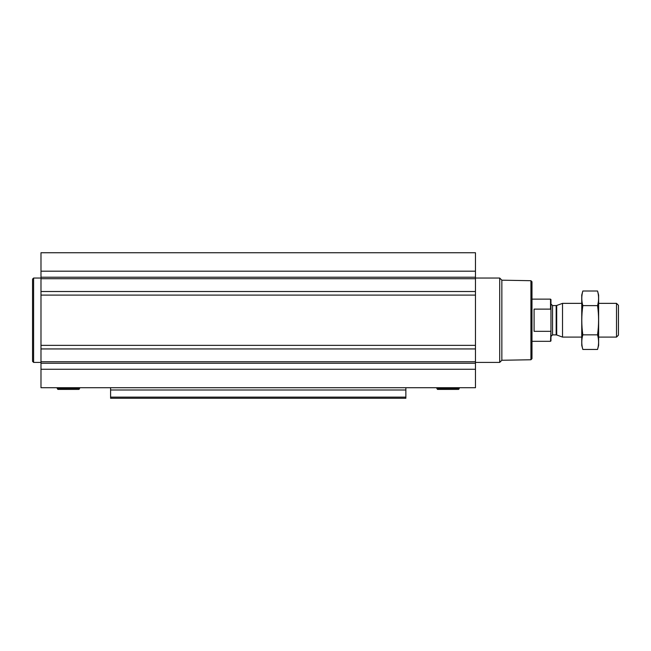 <?xml version="1.0" encoding="UTF-8"?>
<svg xmlns="http://www.w3.org/2000/svg" width="651" height="651" viewBox="0 0 651 651"><rect width="100%" height="100%" fill="white"/><g stroke="black" fill="none" stroke-linecap="round" stroke-linejoin="round"><path stroke-width="0.98" d="M475.458 291.518L475.458 387.719L40.989 387.719L40.989 252.734L475.458 252.734L475.458 291.518L40.989 291.518M405.858 389.99L110.589 389.99L110.589 398.266L405.858 398.266L405.858 387.719M110.589 389.99L110.589 387.719M405.858 398.266L110.589 398.266M530.923 280.703L530.923 359.759L531.981 358.701L531.981 281.753L530.923 280.703L501.856 280.19L499.708 278.042L475.458 278.042M530.923 359.759L501.856 360.263L501.856 280.19M501.856 360.263L499.708 362.412L499.708 278.042M437.537 389.404L458.54 389.404L437.537 389.404L436.805 388.354L437.171 387.719M40.989 362.412L33.608 362.412L33.608 278.042L40.989 278.042M33.608 362.412L32.55 361.354L32.55 279.1L33.608 278.042M57.898 389.404L78.909 389.404L57.898 389.404L57.166 388.354L57.532 387.719M550.958 309.941L550.534 309.119L534.089 309.119L534.089 331.335L550.534 331.335L550.958 330.513L550.534 341.319L550.958 340.896L550.958 299.558L550.534 299.135L531.981 299.135M550.534 309.119L550.534 299.135M616.513 303.358L616.513 337.096L618.45 335.159L618.45 305.295L616.513 303.358L598.627 303.358M581.75 337.096L562.529 337.096L562.529 303.358L581.75 303.358M582.832 291.005L581.75 295.025L581.75 345.429L582.832 349.449C581.449 344.582 581.449 339.708 582.832 334.842C581.449 325.223 581.449 315.483 582.832 305.612C581.449 300.746 581.449 295.871 582.832 291.005L597.545 291.005C598.928 295.871 598.928 300.746 597.545 305.612C598.928 315.23 598.928 324.971 597.545 334.842C598.928 339.708 598.928 344.582 597.545 349.449L582.832 349.449M582.832 305.612L597.545 305.612M582.832 334.842L597.545 334.842M597.545 291.005L598.627 295.025L598.627 345.429L597.545 349.449M405.858 397.126L110.589 397.126M475.458 271.19L40.989 271.19M475.458 277.22L40.989 277.22M475.458 278.709L40.989 278.709M475.458 295.098L40.989 295.098M475.458 345.355L40.989 345.355M475.458 348.944L40.989 348.944M475.458 361.744L40.989 361.744M475.458 363.242L40.989 363.242M475.458 369.263L40.989 369.263M437.35 389.298L458.54 389.404M436.805 388.354L459.272 388.354L458.906 387.719M57.719 389.298L78.909 389.404M57.166 388.354L79.642 388.354L79.276 387.719M556.703 305.474L556.166 305.571L556.166 334.883L556.703 334.98L556.703 305.474L562.529 303.358M556.166 334.883L552.544 334.883L552.544 305.571L550.958 303.984M499.708 362.412L475.458 362.412M458.727 389.298L459.272 388.354M79.088 389.298L79.642 388.354M550.534 341.319L531.981 341.319M616.513 337.096L598.627 337.096M556.703 334.98L562.529 337.096M556.166 305.571L552.544 305.571M552.544 334.883L550.958 336.469"/></g></svg>
